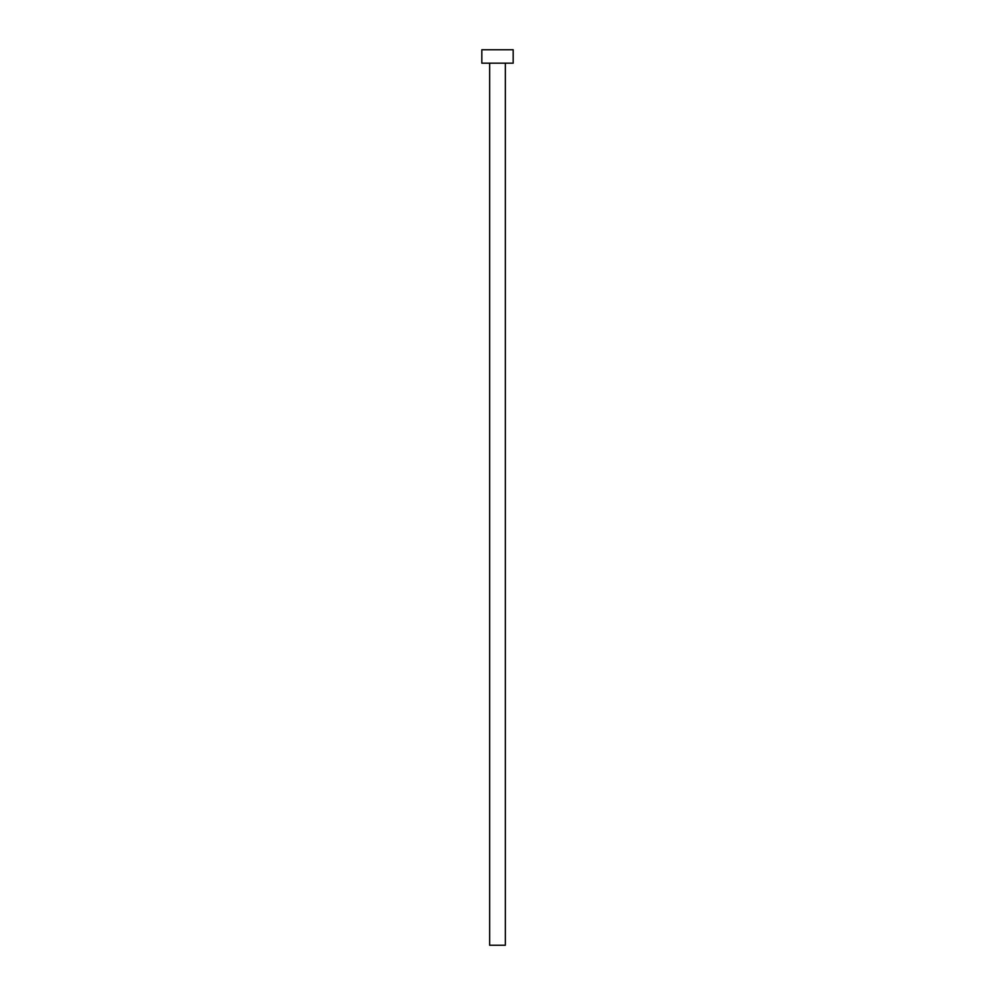 <?xml version="1.0" encoding="UTF-8"?>
<svg xmlns="http://www.w3.org/2000/svg" width="995" height="995" viewBox="0 0 995 995"><rect width="100%" height="100%" fill="white"/><g stroke="black" fill="none" stroke-linecap="round" stroke-linejoin="round"><path stroke-width="1.49" d="M505.336 63.182L505.336 945.25L489.664 945.25L489.664 63.182M513.171 63.182L481.829 63.182L481.829 49.75L513.171 49.75L513.171 63.182"/></g></svg>
